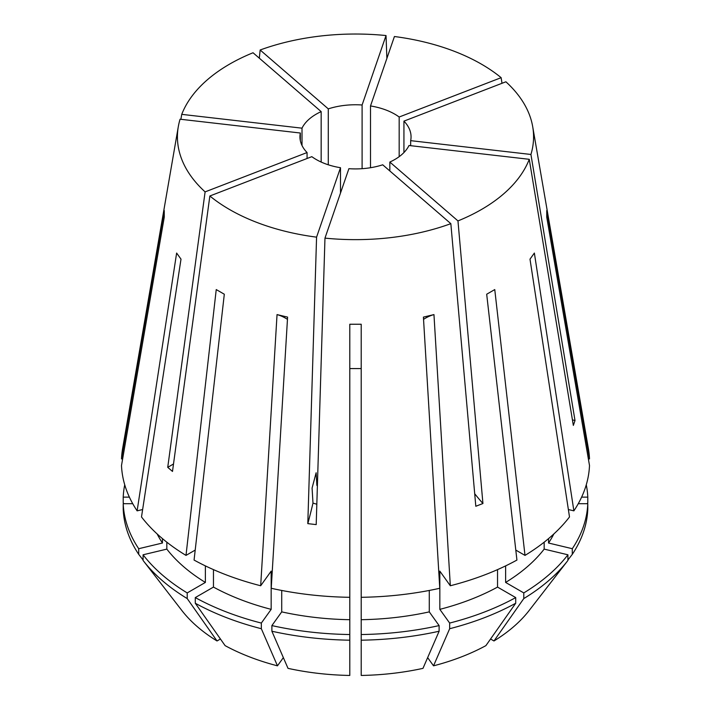 <?xml version="1.0" encoding="UTF-8"?>
<svg xmlns="http://www.w3.org/2000/svg" width="711" height="711" viewBox="0 0 711 711"><rect width="100%" height="100%" fill="white"/><g stroke="black" fill="none" stroke-linecap="round" stroke-linejoin="round"><path stroke-width="1.07" d="M317.408 485.337L316.884 485.444L316.128 472.753L312.085 488.075L312.982 503.112L316.822 504.232M300.335 140.654L300.335 133.019L180.07 119.208A178.07 102.811 0 0 0 178.31 126.62L122.585 448.774A234.07 135.143 0 0 0 121.501 458.906L164.259 210.536L164.259 217.131L121.501 465.501A234.07 135.143 0 0 0 137.125 510.853L176.63 253.054L181.003 259.142L141.498 516.95A234.07 135.143 0 0 0 185.998 555.398L216.242 289.573L224.312 294.23L194.067 560.064A234.07 135.143 0 0 0 260.679 585.757L271.167 571.129L271.167 609.354L261.337 623.067L261.337 628.72L277.468 665.834L283.351 657.631M287.457 319.363A353.962 110.596 103.4 0 0 277.041 314.591L287.591 317.115L271.229 588.281A234.07 135.143 0 0 0 349.794 597.302L349.794 324.243L361.206 324.243L361.206 597.302A234.07 135.143 0 0 0 439.771 588.281L423.409 317.115L433.959 314.591L450.321 585.757A234.07 135.143 0 0 0 516.933 560.064L486.688 294.23L494.758 289.573L525.002 555.398A234.07 135.143 0 0 0 569.502 516.95L529.997 259.142L534.37 253.054L573.875 510.853A234.07 135.143 0 0 0 589.499 465.501L546.741 217.131L546.741 210.536L589.499 458.906A234.07 135.143 0 0 0 588.415 448.774L532.69 126.62A178.07 102.811 0 0 0 505.894 81.792L403.937 121.128L403.937 152.545M423.543 319.363A353.962 110.596 76.6 0 1 433.959 314.591M173.511 463.963A199.818 135.65 -49.2 0 1 167.734 467.331L172.497 471.437L209.861 195.987A178.07 102.811 0 0 0 229.582 209.532A178.07 102.811 0 0 0 316.573 237.154L340.498 167.716L340.498 193.063M277.041 314.591L260.679 585.757M501.993 83.294L501.139 77.677A178.07 102.811 0 0 0 481.418 64.141A178.07 102.811 0 0 0 394.427 36.519L370.502 105.948L370.502 167.716M572.417 419.854A199.818 160.011 -161 0 0 575.012 420.557L530.93 154.465A178.07 102.811 0 0 0 532.69 126.62M575.012 420.557L573.342 425.409L529.26 159.308L408.994 145.497A55.556 32.075 0 0 1 389.832 162.055L457.964 220.917A178.07 102.811 0 0 0 529.26 159.308M474.699 493.736A199.818 90.644 -111.1 0 0 482.929 503.521L457.964 220.917M482.929 503.521L475.81 506.268L450.845 223.663L382.714 164.801A55.556 32.075 0 0 1 348.897 168.685L324.971 238.123A178.07 102.811 0 0 0 450.845 223.663M312.982 503.112A199.818 31.826 -83.4 0 1 307.801 523.634L316.199 524.602L324.971 238.123M307.801 523.634L316.573 237.154M209.861 195.987L311.827 156.66A55.556 32.075 0 0 0 316.217 159.513A55.556 32.075 0 0 0 340.498 167.716M307.063 158.491L307.063 152.545A55.556 32.075 0 0 1 299.944 136.832A55.556 32.075 0 0 1 300.335 133.019M302.006 145.497L302.006 128.176A55.556 32.075 0 0 1 321.168 111.618L321.168 162.055M386.882 58.418L386.029 35.55L362.103 104.988A55.556 32.075 0 0 0 328.286 108.872L328.286 164.801M362.103 104.988L362.103 168.685M501.139 77.677L399.173 117.013A55.556 32.075 0 0 0 394.783 114.151A55.556 32.075 0 0 0 370.502 105.948M530.93 154.465L410.665 140.654L410.665 145.693M317.488 482.493A199.818 31.826 -83.4 0 1 316.884 485.444M410.665 140.654A55.556 32.075 0 0 0 411.056 136.832A55.556 32.075 0 0 0 403.937 121.128M178.31 126.62A178.07 102.811 0 0 0 205.106 191.881L307.063 152.545M399.173 117.013L399.173 156.66M389.832 170.951L389.832 162.055M167.734 467.331L205.106 191.881M180.887 119.306L181.74 114.355L302.006 128.176M321.168 111.618L253.036 52.756A178.07 102.811 0 0 0 181.74 114.355M386.029 35.55A178.07 102.811 0 0 0 260.155 50.001L259.311 58.169M328.286 108.872L260.155 50.001M213.46 569.618L213.46 587.09L195.285 597.587L195.285 603.239L225.103 645.632A190.21 109.814 0 0 0 277.468 665.834M281.716 590.45L281.716 611.878L271.886 625.591L271.886 631.235L288.017 668.358A190.21 109.814 0 0 0 349.794 675.45L349.794 597.302M220.437 639.002L217.024 640.967L187.215 598.573L187.215 592.921L205.381 582.433L205.381 565.894M166.827 542.182L166.827 549.114L143.08 554.793L143.08 560.446A232.355 134.148 0 0 0 143.391 560.846L182.034 610.731A190.21 109.814 0 0 0 217.024 640.967M361.206 597.302L361.206 675.45A190.21 109.814 0 0 0 422.983 668.358L439.114 631.235L439.114 625.591L429.284 611.878L429.284 590.45M450.321 585.757L439.833 571.129L439.833 609.354L449.663 623.067L449.663 628.72L433.532 665.834A190.21 109.814 0 0 0 485.897 645.632L515.715 603.239L515.715 597.587L497.54 587.09L497.54 569.618M433.532 665.834L427.649 657.631M588.37 458.906L589.499 458.906M587.117 503.717L587.784 502.784L587.784 497.131L581.616 497.131M587.784 497.131A232.355 134.148 0 0 0 586.273 484.804M490.563 639.002L493.976 640.967A190.21 109.814 0 0 0 528.966 610.731L567.609 560.846A232.355 134.148 0 0 0 567.92 560.446L567.92 554.793L544.173 549.114L544.173 542.182M137.125 510.853L142.627 509.538M162.455 538.627L162.455 543.026L138.707 548.705L138.707 554.349L143.08 559.992M157.175 533.979A206.67 119.315 0 0 0 162.455 543.026M213.46 587.09A206.67 119.315 0 0 0 271.167 609.354M361.206 619.699A206.67 119.315 0 0 0 429.284 611.878M138.707 554.349A232.355 134.148 0 0 1 123.216 509.369L123.216 503.717L132.744 503.717M123.216 503.717A232.355 134.148 0 0 0 138.707 548.705M195.285 597.587A232.355 134.148 0 0 0 261.337 623.067M361.206 634.532A232.355 134.148 0 0 0 439.114 625.591M195.285 603.239A232.355 134.148 0 0 0 261.337 628.72M361.206 640.184A232.355 134.148 0 0 0 439.114 631.235M515.795 550.083L525.002 555.398M493.976 640.967L523.785 598.573L523.785 592.921L505.619 582.433L505.619 565.894M505.619 582.433A206.67 119.315 0 0 0 544.173 549.114M523.785 592.921A232.355 134.148 0 0 0 567.92 554.793M523.785 598.573A232.355 134.148 0 0 0 567.609 560.846M195.205 550.083L185.998 555.398M166.827 549.114A206.67 119.315 0 0 0 205.381 582.433M281.716 611.878A206.67 119.315 0 0 0 349.794 619.699M439.833 609.354A206.67 119.315 0 0 0 497.54 587.09M143.08 554.793A232.355 134.148 0 0 0 187.215 592.921M271.886 625.591A232.355 134.148 0 0 0 349.794 634.532M449.663 623.067A232.355 134.148 0 0 0 515.715 597.587M143.391 560.846A232.355 134.148 0 0 0 187.215 598.573M271.886 631.235A232.355 134.148 0 0 0 349.794 640.184M449.663 628.72A232.355 134.148 0 0 0 515.715 603.239M573.875 510.853L568.373 509.538M548.545 538.627L548.545 543.026A206.67 119.315 0 0 0 553.825 533.979M548.545 543.026L572.293 548.705A232.355 134.148 0 0 0 587.784 503.717L578.256 503.717M572.293 548.705L572.293 554.349A232.355 134.148 0 0 0 587.784 509.369L587.784 503.717M572.293 554.349L567.92 559.992M122.63 458.906L121.501 458.906M124.727 484.804A232.355 134.148 0 0 0 123.216 497.131L129.384 497.131M123.883 503.717L123.216 502.784L123.216 497.131M349.794 368.574L361.206 368.574"/></g></svg>
